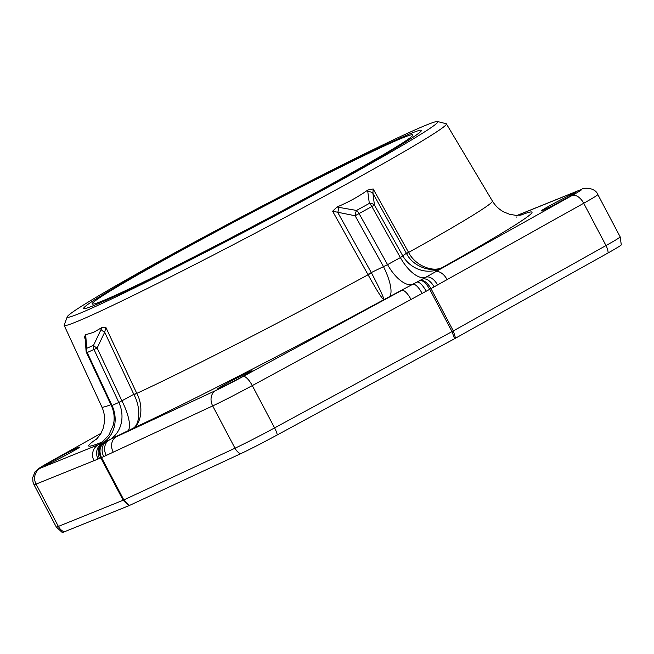 <?xml version="1.0" encoding="UTF-8"?>
<svg xmlns="http://www.w3.org/2000/svg" width="654" height="654" viewBox="0 0 654 654"><rect width="100%" height="100%" fill="white"/><g stroke="black" fill="none" stroke-linecap="round" stroke-linejoin="round"><path stroke-width="0.98" d="M85.126 337.971L84.301 337.055L85.224 339.025M84.301 337.055L85.682 334.725L93.596 332.33L102.114 327.441L105.899 327.49L104.681 332.199A5.935 1.48 -154.5 0 1 101.084 329.461L93.53 345.312L86.72 348.329L85.682 334.725M437.542 121.538L446.118 123.704A216.041 7.537 152.2 0 1 446.396 123.868A216.041 7.537 152.2 0 1 303.497 207.514A216.041 7.537 152.2 0 1 86.614 317.443A216.041 7.537 152.2 0 1 64.182 325.39A216.041 7.537 152.2 0 1 64.198 325.063L67.256 316.765A209.46 7.308 152.2 0 1 209.452 234.042A209.46 7.308 152.2 0 1 416.075 129.427A209.46 7.308 152.2 0 1 437.542 121.538A209.46 7.308 152.2 0 1 302.573 201.015A209.46 7.308 152.2 0 1 88.993 309.383A209.46 7.308 152.2 0 1 67.256 316.765M111.433 405.096L112.014 405.48L118.84 402.455L133.808 394.346L136.784 393.381C144.133 406.837 140.872 424.847 132.697 428.484C139.662 425.443 141.329 408.227 134.005 394.754L136.784 393.381A220.741 7.701 152.2 0 0 368.079 274.762C376.647 290.27 381.903 298.584 383.841 299.687C383.8 297.578 379.688 288.667 371.513 272.947L371.3 272.554L387.56 264.649L400.379 257.594L406.371 253.253L372.919 193.331A5.935 4.48 172.6 0 0 367.793 191.614L369.322 203.402L356.536 210.441L336.941 207.016C348.337 202.25 358.621 196.592 367.777 190.052L373.148 188.932L372.919 193.331L374.448 205.111A5.935 4.48 172.6 0 0 369.322 203.402A5.935 2.69 -118.8 0 1 371.856 206.517L359.071 213.556A5.935 2.69 -118.8 0 0 356.536 210.441A5.935 1.488 -79.7 0 0 355.114 215.755L332.616 211.226L368.079 274.762L371.513 272.947M332.616 211.226L336.941 207.016M406.592 253.646L406.371 253.253L408.619 252.46C415.511 266.162 433.692 272.792 443.011 267.134C432.85 273.29 413.475 267.363 406.592 253.646L408.619 252.46A220.741 7.701 152.2 0 0 492.397 201.031C495.323 205.83 499.174 209.493 503.956 212.019L509.719 214.324L515.892 215.346L522.652 214.798M520.167 215.231L521.124 214.586A29.904 28.416 56.1 0 1 519.668 215.28M521.124 214.586L522.309 213.392L516.783 215.624M103.005 441.393L98.378 444.712L103.904 442.48L132.705 428.484A250.613 8.747 152.2 0 0 383.841 299.687L422.255 279.217L571.898 195.587A26.92 0.94 -27.8 0 0 580.253 189.971L522.309 213.392A11.96 11.306 -112 0 1 523.404 212.877L523.404 212.877A11.96 11.306 -112 0 1 523.462 212.852M517.257 215.387A11.96 11.306 -112 0 1 517.878 215.109L517.2 215.387M70.436 452.658A19.571 0.687 152.2 0 1 44.987 465.386A19.571 0.687 152.2 0 1 54.151 459.868A19.571 0.687 152.2 0 1 79.608 447.132A19.571 0.687 152.2 0 1 70.436 452.658M250.049 371.488A19.571 0.687 152.2 0 1 252.076 370.769A19.571 0.687 152.2 0 1 239.119 378.355A19.571 0.687 152.2 0 1 219.482 388.304A19.571 0.687 152.2 0 1 217.455 389.024A19.571 0.687 152.2 0 1 230.412 381.446A19.571 0.687 152.2 0 1 250.049 371.488M447.099 279.61A11.96 6.859 60.8 0 0 435.294 271.933L441.425 268.197A29.904 28.433 56.1 0 1 402.709 255.722L374.448 205.111L371.856 206.517L400.379 257.594A29.904 13.571 61.2 0 0 425.811 277.239A11.96 6.859 60.7 0 1 437.534 284.948L583.703 203.263A38.88 1.357 -27.8 0 0 597.846 194.549C595.222 187.477 583.891 187.306 581.341 189.456L519.276 214.537A11.96 11.306 -112.4 0 1 519.276 214.537L517.878 215.109M550.251 205.454A19.571 0.687 152.2 0 1 575.708 192.717A19.571 0.687 152.2 0 1 566.536 198.236A19.571 0.687 152.2 0 1 541.079 210.972A19.571 0.687 152.2 0 1 550.251 205.454M97.454 438.36A250.613 8.747 152.2 0 0 101.157 442.447L102.931 441.45M134.005 394.754L104.681 332.199L97.135 348.051A5.935 1.48 -154.5 0 1 93.53 345.312A5.935 5.281 -113.9 0 0 93.996 349.489L87.178 352.506A5.935 5.281 -113.9 0 1 86.72 348.329A5.935 4.398 -4 0 0 86.034 350.65L85.216 338.143M339.271 207.31A5.935 1.488 -79.7 0 0 337.84 212.624L371.3 272.554L367.9 274.443M516.472 217.079L516.897 216.907M64.141 531.882A36.191 1.259 152.2 0 1 62.228 532.462L56.293 527.01A38.88 1.357 152.2 0 0 58.378 526.413L123.14 500.228L128.846 505.722L64.141 531.882A11.96 11.306 -112 0 1 58.378 526.413L36.068 484.107L100.839 457.923L123.14 500.228L123.827 499.926L129.378 505.485L128.846 505.722M454.571 338.715L455.568 338.167L453.312 330.908L452.02 331.619L454.571 338.715L277.304 434.918A36.191 1.259 152.2 0 1 240.443 453.819L129.378 505.485M597.846 194.549L620.156 236.854L621.3 244.833A36.191 1.259 152.2 0 1 608.13 252.902L455.568 338.167M177.095 252.804A181.305 6.327 -27.8 0 0 92.157 303.963A181.305 6.327 -27.8 0 0 327.973 186.006A181.305 6.327 -27.8 0 0 412.911 134.847A181.305 6.327 -27.8 0 0 177.095 252.804M48.797 462.517A11.96 6.859 -119.2 0 0 48.535 462.648L101.035 433.308L48.797 462.517A26.92 0.94 -27.8 0 0 40.442 468.141L98.378 444.712A11.96 11.306 68 0 0 94.013 460.686M99.572 443.518A29.904 28.416 -123.9 0 0 102.318 441.9L102.318 441.9A29.904 28.416 -123.9 0 0 102.335 441.883L108.793 435.27L113.395 424.887L113.984 421.356C114.54 415.846 113.657 410.573 111.327 405.545L86.581 352.759L87.178 352.506L112.014 405.48A29.904 26.634 66.1 0 1 102.277 443.15A11.96 11.306 68.4 0 0 98.067 459.043M103.757 456.582L113.24 452.176A11.96 9.794 65.1 0 1 116.224 436.815L215.665 390.552A26.92 0.94 -27.8 0 0 243.084 376.491L401.809 290.351A11.96 3.891 61.5 0 1 411.023 299.458L431.002 288.602C427.283 282.332 423.547 279.659 419.803 280.591C422.77 280.092 426.073 283.002 429.719 289.313L452.02 331.619L274.598 427.904A38.88 1.357 152.2 0 1 234.99 448.211L123.827 499.926L101.525 457.62L103.757 456.582A11.96 9.794 65.1 0 1 106.733 441.229L104.951 442.055C99.4 445.897 98.026 451.186 100.839 457.923L101.525 457.62C98.672 450.9 99.817 445.717 104.951 442.055L103.904 442.48A11.96 11.306 68 0 0 99.539 458.454M127.489 431.158A29.904 9.213 62.8 0 0 121.758 400.526L97.135 348.051L93.996 349.489L118.84 402.455A29.904 26.634 66.1 0 1 109.112 440.134A11.96 9.794 64.8 0 0 106.275 455.405M389.04 297.022A29.904 9.254 62.9 0 0 383.342 266.374L355.114 215.755L359.071 213.556L387.56 264.649A29.904 13.571 61.2 0 0 413.001 284.286A11.96 3.891 61.6 0 1 422.124 293.425M620.156 236.854A38.88 1.357 152.2 0 1 606.005 245.569L453.312 330.908L431.002 288.602L434.068 286.893A11.96 6.859 60.8 0 0 422.255 279.217L416.958 282.136A11.96 3.891 61.5 0 1 426.163 291.243M434.068 286.893L437.534 284.948M173.114 254.569A190.87 6.663 152.2 0 1 421.38 130.383A190.87 6.663 152.2 0 1 331.954 184.24A190.87 6.663 152.2 0 1 83.696 308.426A190.87 6.663 152.2 0 1 173.114 254.569M110.91 404.654A220.741 7.701 152.2 0 1 101.861 406.935C104.166 412.061 105.008 417.309 104.395 422.688L103.046 428.738L100.397 434.411L96.122 439.676M136.629 393.054L105.899 327.49M408.439 252.142L373.148 188.932M519.268 214.545A11.96 11.306 -112.4 0 0 518.401 214.945A29.904 26.634 -113.9 0 1 517.559 215.37M441.425 268.197L443.011 267.134A250.613 8.747 152.2 0 0 520.813 215.15M85.192 338.502A5.935 4.398 -4 0 1 85.878 336.189M102.114 327.441L101.084 329.461M367.777 190.052L367.793 191.614M571.898 195.587A11.96 6.859 60.8 0 1 583.703 203.263L606.005 245.569A11.96 6.859 -119.2 0 1 608.13 252.902M580.253 189.971A11.96 11.306 -112 0 1 581.341 189.456M277.304 434.918A11.96 3.891 -118.5 0 0 274.598 427.904L252.289 385.598L411.023 299.458M240.443 453.819A11.96 9.794 -114.9 0 1 234.99 448.211L212.689 405.913A38.88 1.357 -27.8 0 0 252.289 385.598A11.96 3.891 61.5 0 0 243.084 376.491M48.535 462.648L38.929 468.329L35.038 471.853L32.7 477.624L32.97 482.023L33.992 484.704A38.88 1.357 -27.8 0 0 36.068 484.107A11.96 11.306 68 0 1 40.442 468.141M113.24 452.176L212.689 405.913A11.96 9.794 65.1 0 1 215.665 390.552M64.182 325.39L101.861 406.935M446.396 123.868L492.397 201.031M86.034 350.65A5.935 5.935 0 0 0 86.581 352.759M33.992 484.704L56.293 527.01"/></g></svg>
